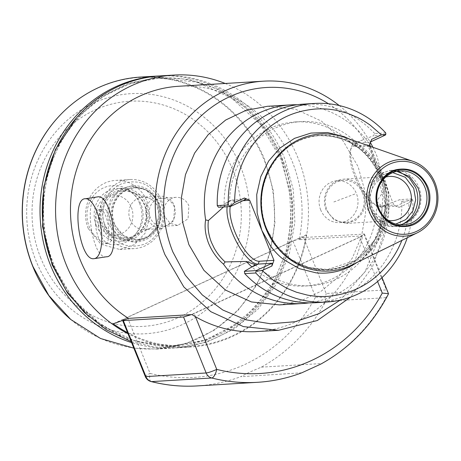 <?xml version="1.0" encoding="UTF-8"?>
<svg xmlns="http://www.w3.org/2000/svg" width="461" height="461" viewBox="0 0 461 461"><rect width="100%" height="100%" fill="white"/><g stroke="black" fill="none" stroke-linecap="round" stroke-linejoin="round"><path stroke-width="0.35" stroke-dasharray="2.31 1.73" d="M99.668 209.692C107.834 208.13 112.933 244.503 104.474 243.938C96.314 245.5 91.209 209.133 99.668 209.692L103.639 209.081C105.8 209.029 107.684 211.495 109.297 216.486C111.533 224.092 112.351 231.307 111.741 238.124C111.274 241.42 110.173 243.154 108.444 243.333C104.042 242.647 100.723 237.133 98.493 226.772C97.755 220.882 98.297 216.036 100.118 212.25L103.42 209.104M108.444 243.333L104.474 243.938M106.658 256.742L106.272 256.783C91.993 259.508 83.066 195.862 97.87 196.847M339.221 105.534A124.787 115.78 -93.4 0 1 370.465 142.68M372.886 147.278A124.787 115.78 -93.4 0 1 377.184 156.809L386.226 193.66L384.56 231.635L372.344 267.201L350.712 297.051M178.799 86.259A124.787 115.78 -93.4 0 1 292.401 161.897C302.37 187.126 304.629 213.063 299.172 239.703L362.018 235.928L364.449 234.055L303.557 237.519L301.961 237.801L299.172 239.703M328.445 103.742A118.298 109.758 -93.4 0 1 374.084 159.206L382.918 197.233L379.778 236.176L365.014 271.771L340.23 300.123M377.599 281.527L359.649 237.104L362.623 235.894A124.787 115.78 -93.4 0 1 257.198 331.568M225.187 83.47A136.249 126.412 -93.4 0 1 297.881 157.662A136.249 126.412 -93.4 0 1 190.168 347.075A136.249 126.412 -93.4 0 1 128.002 333.712M267.513 106.284L295.536 109.222L321.507 121.116L343.024 140.847L358.082 166.582L364.438 189.425L365.59 213.195L361.476 236.528L352.325 258.085L338.662 276.646L321.271 291.133L301.142 300.733L279.435 304.888M127.559 332.623A135.597 125.813 -93.4 0 0 306.346 234.782L301.961 237.801L292.977 241.103L127.443 317.41C124.228 318.92 122.626 319.934 122.643 320.458L122.643 320.458M359.649 237.104L191.338 314.604M362.623 235.894L191.943 314.569M160.555 75.869A136.249 126.412 -93.4 0 1 284.593 158.457L293.3 189.742L294.879 222.294L289.243 254.247L276.709 283.774L257.999 309.193L234.176 329.039L206.614 342.183L176.88 347.871L153.778 346.977L131.178 341.572M309.049 302.865A99.484 92.304 -93.4 0 0 387.77 188.918L377.824 165.401L370.402 146.408M369.78 144.552L369.566 143.867A99.484 92.304 -93.4 0 0 297.161 104.745M306.346 234.782L113.273 323.778M388.202 292.85L386.404 289.883L326.175 293.496L303.557 237.519M292.977 241.103L315.595 297.086L325.397 297.495L326.175 293.496M281.948 159.356A134.082 124.407 86.6 0 0 159.881 78.076A134.082 124.407 86.6 0 0 53.879 264.481A134.082 124.407 86.6 0 0 175.946 345.762A134.082 124.407 86.6 0 0 281.948 159.356M223.579 206.954L224.173 206.522A82.179 76.249 -93.4 0 1 295.461 121.934A82.179 76.249 -93.4 0 1 354.405 146.494L369.503 146.454L369.566 143.867M369.503 146.454L376.706 166.265L386.082 187.483L376.591 201.417A82.179 76.249 -93.4 0 1 305.303 286.004A82.179 76.249 -93.4 0 1 251.89 266.913M387.764 188.918L386.082 187.483M301.817 372.793L240.567 376.735L249.954 372.004L261.352 367.158A173.013 160.526 86.6 0 0 325.766 301.292L325.397 297.495M261.352 367.158L321.582 363.539L320.695 364.155M321.582 363.539A173.013 160.526 86.6 0 0 385.99 297.679L387.96 294.931M52.911 264.539L44.342 233.756L42.787 201.722L48.336 170.276L60.673 141.21L79.085 116.201L102.526 96.666L129.656 83.735L158.912 78.134L196.686 82.104L231.687 98.124L260.684 124.718L280.985 159.414L289.554 190.197L291.104 222.231L285.561 253.683L273.223 282.743L254.806 307.752L231.37 327.287L204.24 340.224L174.978 345.819L137.211 341.849L102.204 325.829L73.207 299.235L52.911 264.539M385.724 132.912L374.695 133.575L373.427 135.799L362.726 139.919L355.915 143.06A34.817 12.211 -114.7 0 0 354.273 143.463A34.817 12.211 -114.7 0 0 351.184 147.676A34.817 12.211 -114.7 0 0 355.886 175.86A34.817 12.211 -114.7 0 0 378.21 206.315A34.817 12.211 -114.7 0 0 381.789 207.104L395.717 206.269L411.673 198.916L412.22 199.273L408.895 202.875A93.86 87.083 -93.4 0 1 401.859 240.406M362.726 139.919L355.909 142.708L354.405 146.494M376.591 201.417L382.077 206.309L399.883 199.625L411.673 198.916M224.173 206.522L229.578 200.973L218.502 207.26M246.243 199.198L232.315 200.034A34.817 12.211 -114.7 0 0 230.673 200.437A34.817 12.211 -114.7 0 0 227.146 206.741M356.318 142.553A82.179 76.249 86.6 0 0 300.906 121.612A82.179 76.249 86.6 0 0 229.578 200.973M255.336 264.735A82.179 76.249 86.6 0 0 310.749 285.676A82.179 76.249 86.6 0 0 382.077 206.309M76.659 117.601L100.463 97L128.256 83.291L158.365 77.304L188.987 79.384L218.295 89.422L244.52 106.808L266.089 130.498L281.717 159.074L291.796 202.448L288.217 246.871L271.373 287.474L243.108 319.813L206.505 340.362L165.58 346.868L124.804 338.61L88.639 316.505M374.695 133.575A99.484 92.304 86.6 0 0 303.586 104.117M385.327 135.085L373.427 135.799M370.788 141.786L369.843 142.224L371.681 139.337M370.137 146.316L393.878 205.082L379.144 205.963A32.656 11.45 65.3 0 1 375.79 205.226A32.656 11.45 65.3 0 1 354.855 176.661A32.656 11.45 65.3 0 1 350.441 150.228A32.656 11.45 65.3 0 1 354.878 145.895L355.915 143.06L369.843 142.224M315.508 302.721A99.484 92.304 86.6 0 0 401.831 201.232L399.883 199.625M242.999 200.691L234.954 201.175A32.656 11.45 -114.7 0 0 230.264 206.551M159.431 75.944A136.249 126.412 -93.4 0 1 282.339 158.596A136.249 126.412 -93.4 0 1 174.627 348.009A136.249 126.412 -93.4 0 1 131.587 342.592M369.613 145.013L354.878 145.895M393.878 205.082L399.168 207.364L395.717 206.269M399.168 207.364L408.895 202.875M412.22 199.273L412.86 200.57A99.484 92.304 -93.4 0 1 407.293 237.732M401.831 201.232L412.86 200.57M140.645 77.062A136.249 126.412 -93.4 0 1 264.677 159.65L273.385 190.935L274.963 223.487L269.328 255.44L256.794 284.973L238.083 310.386L214.261 330.232L186.699 343.376L156.965 349.069L133.84 348.17M349.357 139.026L359.989 145.832L372.88 159.149L381.748 175.047M70.833 319.542A135.955 126.147 86.6 0 0 225.798 321.184A135.955 126.147 86.6 0 0 264.032 159.788A135.955 126.147 86.6 0 0 58.507 116.84M351.91 264.977A68.666 63.71 86.6 0 0 383.402 175.572A68.666 63.71 86.6 0 0 344.246 137.234M114.599 223.965A25.954 24.081 -93.4 0 1 135.119 187.886A25.954 24.081 -93.4 0 1 158.745 203.618A25.954 24.081 -93.4 0 1 138.225 239.697A25.954 24.081 -93.4 0 1 114.599 223.965M114.063 224A25.954 24.081 -93.4 0 1 134.577 187.921A25.954 24.081 -93.4 0 1 158.204 203.653L160.163 215.811L156.705 227.521L148.603 236.141L137.689 239.732L123.606 235.859L114.063 224M113.176 224.225A26.456 24.548 -93.4 0 1 125.847 189.517A26.456 24.548 -93.4 0 1 158.181 203.48A26.456 24.548 -93.4 0 1 145.509 238.187A26.456 24.548 -93.4 0 1 113.176 224.225M111.153 224.91A28.115 26.087 -93.4 0 1 133.379 185.829A28.115 26.087 -93.4 0 1 158.97 202.869A28.115 26.087 -93.4 0 1 136.744 241.956A28.115 26.087 -93.4 0 1 111.153 224.91M109.055 225.037L106.935 211.864L110.686 199.181L119.462 189.84L131.281 185.95L146.546 190.145L156.878 202.996L158.999 216.169L155.253 228.852L146.477 238.193L134.652 242.077L119.393 237.888L109.055 225.037M105.379 226.731C98.349 210.55 106.451 189.586 122.004 183.709C139.118 178.54 151.969 184.406 160.555 201.296C167.585 217.477 159.483 238.446 143.93 244.324C126.821 249.493 113.971 243.627 105.379 226.731M399.992 224.807A27.032 25.084 -93.4 0 1 396.518 225.279A27.032 25.084 -93.4 0 1 371.906 208.896L369.866 196.23L373.468 184.031L381.91 175.047L393.279 171.313L396.788 171.365M102.734 227.63A34.604 32.103 -93.4 0 1 130.088 179.525A34.604 32.103 -93.4 0 1 161.592 200.5A34.604 32.103 -93.4 0 1 134.237 248.606A34.604 32.103 -93.4 0 1 102.734 227.63M370.984 209.317A28.115 26.087 -93.4 0 1 393.21 170.236A28.115 26.087 -93.4 0 1 418.807 187.275A28.115 26.087 -93.4 0 1 396.581 226.363A28.115 26.087 -93.4 0 1 370.984 209.317M88.241 228.5A34.604 32.103 -93.4 0 1 115.596 180.395A34.604 32.103 -93.4 0 1 147.099 201.371L149.71 217.58L145.094 233.197L134.295 244.693L119.745 249.476L100.959 244.313L88.241 228.5M399.664 171.809L389.994 170.426L378.17 174.316L369.394 183.651L365.642 196.34L367.763 209.513A28.115 26.087 -93.4 0 0 393.36 226.553A28.115 26.087 -93.4 0 0 402.793 224.023M139.631 203.52A29.608 27.47 86.6 0 0 103.448 187.898A29.608 27.47 86.6 0 0 89.267 226.737A29.608 27.47 86.6 0 0 125.45 242.359A29.608 27.47 86.6 0 0 139.631 203.52M392.749 172.621L380.953 175.203L371.848 183.634L367.734 195.804L369.636 208.649L380.302 221.205L395.832 224.046M131.368 207.329A19.898 18.463 -93.4 0 1 121.842 233.427A19.898 18.463 -93.4 0 1 97.53 222.928A19.898 18.463 -93.4 0 1 107.056 196.83A19.898 18.463 -93.4 0 1 131.368 207.329M385.753 177.024A22.168 20.566 86.6 0 0 372.021 207.231A22.168 20.566 86.6 0 0 388.364 220.508M96.193 225.222A26.386 24.479 86.6 0 0 120.212 241.212A26.386 24.479 86.6 0 0 141.072 204.534A26.386 24.479 86.6 0 0 117.054 188.537A26.386 24.479 86.6 0 0 96.193 225.222M326.123 209.986A22.168 20.566 -93.4 0 1 343.647 179.168A22.168 20.566 -93.4 0 1 363.827 192.606L365.504 202.99L362.548 212.994L355.627 220.358L346.303 223.418L334.271 220.116L326.123 209.986M146.229 204.223L148.223 216.584L144.702 228.489L136.468 237.254L125.369 240.901L111.049 236.971L101.351 224.91A26.386 24.479 -93.4 0 1 122.211 188.232A26.386 24.479 -93.4 0 1 146.229 204.223M362.548 193.084A20.976 19.466 86.6 0 0 343.451 180.372A20.976 19.466 86.6 0 0 326.866 209.53A20.976 19.466 86.6 0 0 345.963 222.248A20.976 19.466 86.6 0 0 362.548 193.084M102.82 224.23A24.652 22.877 -93.4 0 1 114.628 191.891A24.652 22.877 -93.4 0 1 144.754 204.903A24.652 22.877 -93.4 0 1 132.952 237.242A24.652 22.877 -93.4 0 1 102.82 224.23M320.695 209.905A20.976 19.466 -93.4 0 1 337.279 180.741A20.976 19.466 -93.4 0 1 356.376 193.459A20.976 19.466 -93.4 0 1 339.792 222.617A20.976 19.466 -93.4 0 1 320.695 209.905M104.474 223.758A23.551 21.851 -93.4 0 1 108.151 198.743A23.551 21.851 -93.4 0 1 130.803 192.041A23.551 21.851 -93.4 0 1 144.529 205.289A23.551 21.851 -93.4 0 1 133.448 236.09A23.551 21.851 -93.4 0 1 104.474 223.758M130.123 219.718A16.221 15.052 -93.4 0 1 142.945 197.17A16.221 15.052 -93.4 0 1 148.258 197.873A16.221 15.052 -93.4 0 1 157.714 207.001A16.221 15.052 -93.4 0 1 150.079 228.212A16.221 15.052 -93.4 0 1 144.892 229.549A16.221 15.052 -93.4 0 1 130.123 219.718M147.036 218.704A16.221 15.052 -93.4 0 1 159.858 196.155A16.221 15.052 -93.4 0 1 174.621 205.986L173.682 220.905L161.799 228.535L152.994 226.115L147.036 218.704M150.269 217.771A14.055 13.041 -93.4 0 1 161.379 198.23A14.055 13.041 -93.4 0 1 174.177 206.747A14.055 13.041 -93.4 0 1 163.067 226.293A14.055 13.041 -93.4 0 1 150.269 217.771M164.975 216.889A14.055 13.041 -93.4 0 1 176.09 197.348A14.055 13.041 -93.4 0 1 188.889 205.865L188.071 218.796L177.773 225.412L170.144 223.314L164.975 216.889M333.839 201.964L356.376 193.459M145.261 376.435A8.65 1.101 158 0 1 150.061 373.387A8.65 3.094 -75.8 0 0 151.162 381.581M127.443 317.41L150.061 373.387C182.562 381.305 214.106 378.366 244.687 364.582C275.056 350.274 298.693 327.771 315.595 297.086M195.435 316.684L194.116 313.405M363.787 233.906L386.404 289.883M257.428 382.313A173.013 160.526 86.6 0 0 300.797 373.122M385.99 297.679L325.766 301.292M388.6 203.964L381.789 207.104L379.144 205.963M234.954 201.175L232.315 200.034L225.498 203.174M197.199 385.926A173.013 160.526 86.6 0 0 240.567 376.735M381.754 175.059A70.504 65.416 -93.4 0 1 356.756 262.597M272.63 162.883A67.041 62.206 -93.4 0 1 319.058 135.684A67.041 62.206 -93.4 0 1 380.089 176.327A67.041 62.206 -93.4 0 1 327.091 269.529A67.041 62.206 -93.4 0 1 277.747 248.081M380.63 176.292L385.696 207.704L376.752 237.957L355.823 260.229L327.633 269.495L308.749 267.513L291.243 259.503L276.744 246.203L266.596 228.858A67.041 62.206 -93.4 0 1 319.6 135.655A67.041 62.206 -93.4 0 1 380.63 176.292M240.567 166.548A120.263 111.585 86.6 0 0 93.595 103.091A120.263 111.585 86.6 0 0 35.998 260.845A120.263 111.585 86.6 0 0 182.971 324.302A120.263 111.585 86.6 0 0 240.567 166.548M381.673 176.073A67.508 62.633 -93.4 0 1 349.34 264.62A67.508 62.633 -93.4 0 1 266.85 229.002A67.508 62.633 -93.4 0 1 299.177 140.455A67.508 62.633 -93.4 0 1 381.673 176.073M40.764 258.004A112.772 104.635 -93.4 0 1 94.77 110.081A112.772 104.635 -93.4 0 1 232.58 169.585A112.772 104.635 -93.4 0 1 178.574 317.508A112.772 104.635 -93.4 0 1 40.764 258.004M190.168 347.075L176.88 347.871M364.449 234.055L382.031 277.574M159.881 78.076L158.912 78.134M355.909 142.708L354.273 143.463M230.673 200.437L229.036 201.192M295.461 121.934L300.906 121.612M305.303 286.004L310.749 285.676M175.946 345.762L174.978 345.819M350.441 150.228L351.184 147.676M375.79 205.226L378.21 206.315M174.627 348.009L156.965 349.069M327.091 269.529C368.304 268.89 397.987 216.826 379.824 176.263C367.25 149.024 346.989 135.499 319.058 135.684L319.6 135.655C278.386 136.289 248.704 188.359 266.861 228.915C279.441 256.16 299.696 269.685 327.633 269.495L327.091 269.529M135.119 187.886L134.577 187.921M138.225 239.697L137.689 239.732M133.379 185.829L131.281 185.95M136.744 241.956L134.652 242.077M403.508 224.864L396.518 225.279M400.269 170.893L393.279 171.313M130.088 179.525L115.596 180.395M134.237 248.606L119.745 249.476M393.21 170.236L389.994 170.426M396.581 226.363L393.36 226.553M389.545 176.413L343.647 179.168M392.202 220.663L346.303 223.418M125.369 240.901L120.212 241.212M122.211 188.232L117.054 188.537M343.451 180.372L337.279 180.741M345.963 222.248L339.792 222.617M148.258 197.873L130.803 192.041M150.079 228.212L133.448 236.09M159.858 196.155L142.945 197.17M161.799 228.535L144.892 229.549M176.09 197.348L161.379 198.23M177.773 225.412L163.067 226.293"/><path stroke-width="0.69" d="M85.544 198.737A30.276 11.254 81.3 0 1 100.942 227.515A30.276 11.254 81.3 0 1 94.332 258.633A30.276 11.254 81.3 0 1 93.946 258.673C79.667 261.399 70.74 197.752 85.544 198.737L97.87 196.847C112.15 194.121 121.076 257.762 106.272 256.783M350.712 297.051L317.381 320.51L278.536 330.289L243.385 326.595L210.804 311.682L183.818 286.932L164.934 254.651A124.787 115.78 -93.4 0 1 263.583 81.171A124.787 115.78 -93.4 0 1 339.221 105.534M370.465 142.68A124.787 115.78 -93.4 0 1 372.886 147.278M278.536 330.289L257.198 331.568A124.787 115.78 -93.4 0 1 191.943 314.569L128.498 318.372A124.787 115.78 -93.4 0 1 80.145 259.739A124.787 115.78 -93.4 0 1 178.799 86.259L263.583 81.171M340.23 300.123L318.943 313.664L295.334 321.692L270.607 323.778L246.03 319.825L222.847 310.034L202.258 294.907L185.31 275.211L172.863 251.96A118.298 109.758 -93.4 0 1 200.328 116.685A118.298 109.758 -93.4 0 1 328.445 103.742M128.002 333.712A136.249 126.412 -93.4 0 1 66.13 264.487A136.249 126.412 -93.4 0 1 173.843 75.074A136.249 126.412 -93.4 0 1 225.187 83.47M309.049 302.865A99.484 92.304 -93.4 0 1 302.623 303.494L279.435 304.888L251.412 301.943L225.441 290.055L203.923 270.325L188.866 244.584L182.51 221.741L181.357 197.976L185.472 174.644L194.623 153.081L208.286 134.526L225.677 120.033L245.805 110.433L267.513 106.284L290.707 104.889A99.484 92.304 -93.4 0 1 297.161 104.745M127.559 332.623A135.597 125.813 -93.4 0 1 113.273 323.778L128.498 318.372M145.261 376.435L122.643 320.458L123.306 320.602L145.924 376.585A8.65 1.101 158 0 1 145.261 376.435A8.65 8.65 0 0 0 151.162 381.581A8.65 3.094 -75.8 0 0 151.513 381.61A173.013 160.526 86.6 0 0 197.199 385.926C181.674 386.848 166.329 385.396 151.162 381.581M195.435 316.684L216.733 369.388A164.364 152.499 86.6 0 0 311.354 360.583A164.364 152.499 86.6 0 0 382.267 293.081L388.502 293.709L387.96 294.931C371.992 325.172 349.571 348.245 320.695 364.155L301.817 372.793C287.457 378.216 272.658 381.385 257.428 382.313A173.013 160.526 86.6 0 1 211.743 377.997A8.65 3.094 -75.8 0 0 216.733 369.388A8.65 1.101 -22 0 1 206.153 372.972A8.65 8.027 -93.4 0 0 211.743 377.997L151.513 381.61A8.65 8.027 86.6 0 1 145.924 376.585L206.153 372.972L183.536 316.989L123.306 320.602M183.536 316.989L191.338 314.604M131.178 341.572L106.347 329.753L84.38 312.541L66.269 290.718L52.842 265.282A136.249 126.412 -93.4 0 1 160.555 75.869L173.843 75.074M370.402 146.408L369.78 144.552M290.707 104.889A99.484 92.304 -93.4 0 0 205.629 219.909C204.373 227.031 205.37 234.862 208.608 243.396C212.227 251.827 217.194 258.748 223.504 264.159A99.484 92.304 -93.4 0 0 302.623 303.494M388.502 293.709L382.031 277.574M205.629 219.909L208.395 220.531L223.579 206.954M251.89 266.913A82.179 76.249 -93.4 0 1 246.364 261.445L225.118 261.923L223.504 264.159M225.118 261.923C220.64 257.82 216.97 253.17 214.106 247.966L211.466 242.428C208.522 235.012 207.496 227.711 208.395 220.531M227.146 206.741A34.817 12.211 -114.7 0 0 232.286 232.834A34.817 12.211 -114.7 0 0 258.189 264.078L272.117 263.243L256.166 270.595L255.774 272.975L244.751 273.638A99.484 92.304 86.6 0 0 315.508 302.721L326.532 302.059A99.484 92.304 -93.4 0 1 255.774 272.975M230.264 206.551A32.656 11.45 -114.7 0 0 234.931 231.935A32.656 11.45 -114.7 0 0 259.226 261.243L258.189 264.078L251.372 267.219L255.336 264.735L246.364 261.445M88.639 316.505L67.513 293.052L52.174 264.879L42.562 226.593L43.657 187.045L55.355 149.641L76.659 117.601M230.293 206.551L218.502 207.26L217.264 205.606L228.287 204.943L230.293 206.551L246.243 199.198L244.405 198.011L234.678 202.494L230.108 206.171M228.287 204.943A99.484 92.304 -93.4 0 1 314.615 103.454L303.586 104.117A99.484 92.304 86.6 0 0 217.264 205.606M314.615 103.454A99.484 92.304 -93.4 0 1 385.724 132.912L385.834 134.289L385.327 135.085L370.788 141.786M244.751 273.638L244.376 271.304L256.166 270.595M251.372 267.219L244.376 271.304M131.587 342.592A136.249 126.412 -93.4 0 1 50.589 265.421A136.249 126.412 -93.4 0 1 158.302 76.002A136.249 126.412 -93.4 0 1 159.431 75.944M234.678 202.494A93.86 87.083 86.6 0 1 252.91 144.57C262.021 132.198 270.342 125.893 279.527 120.223C289.629 114.086 301.425 110.369 314.909 109.078C322.199 108.525 329.442 108.957 336.657 110.375L347.168 113.17L356.831 117.117C361.268 119.261 365.729 121.934 370.2 125.144L381.414 134.854L385.834 134.289M381.414 134.854L371.681 139.337L369.613 145.013L370.137 146.316M407.293 237.732A99.484 92.304 -93.4 0 1 326.532 302.059M401.859 240.406A93.86 87.083 -93.4 0 1 390.663 260.799C375.116 281.815 354.446 293.645 328.658 296.29C321.392 296.844 314.143 296.417 306.917 294.994L296.4 292.199L286.742 288.252L273.373 280.225L262.159 270.515L271.886 266.032L272.117 263.243M262.159 270.515L256.351 271.12M271.886 266.032L273.961 260.356L249.689 200.293L242.999 200.691M259.226 261.243L273.961 260.356M249.689 200.293L244.405 198.011M133.84 348.17L100.521 338.483L70.781 319.496L48.82 295.489L32.933 266.475A136.249 126.412 -93.4 0 1 58.61 116.731A136.249 126.412 -93.4 0 1 140.645 77.062L158.302 76.002M356.756 262.597A70.504 65.416 -93.4 0 1 316.027 272.837L299.293 268.654L283.584 259.543C279.199 256.212 274.9 251.775 270.699 246.232L261.831 230.339L257.163 213.115L256.719 194.611L260.759 176.672L268.665 161.022L279.988 148.05L294.533 138.346L310.95 133.073L327.541 132.532L344.281 136.715L349.357 139.026M58.507 116.84A135.955 126.147 86.6 0 0 58.403 116.956A135.955 126.147 86.6 0 0 32.771 266.389A135.955 126.147 86.6 0 0 70.545 319.294A135.955 126.147 86.6 0 0 70.833 319.542M413.102 161.385L344.246 137.234A68.666 63.71 86.6 0 0 277.637 156.118A68.666 63.71 86.6 0 0 266.608 229.411A68.666 63.71 86.6 0 0 351.91 264.977L417.384 232.765A38.367 35.601 -93.4 0 1 369.722 212.89A38.367 35.601 -93.4 0 1 375.882 171.936A38.367 35.601 -93.4 0 1 413.102 161.385A38.367 35.601 -93.4 0 1 434.982 182.81A38.367 35.601 -93.4 0 1 417.384 232.765M434.003 183.501A36.511 33.878 -93.4 0 1 416.514 231.393A36.511 33.878 -93.4 0 1 371.894 212.129A36.511 33.878 -93.4 0 1 389.384 164.237A36.511 33.878 -93.4 0 1 434.003 183.501M378.279 209.185C385.068 223.072 395.596 228.644 409.869 225.907C425.37 222.179 434.452 201.993 427.618 186.44C420.83 172.552 410.302 166.98 396.028 169.723C380.527 173.451 371.445 193.632 378.279 209.185M426.753 186.74A28.288 26.242 -93.4 0 1 413.206 223.844A28.288 26.242 -93.4 0 1 378.637 208.919A28.288 26.242 -93.4 0 1 392.184 171.815A28.288 26.242 -93.4 0 1 426.753 186.74M378.896 208.476A27.032 25.084 86.6 0 0 403.508 224.864A27.032 25.084 86.6 0 0 424.875 187.281A27.032 25.084 86.6 0 0 400.269 170.893A27.032 25.084 86.6 0 0 378.896 208.476M396.788 171.365L409.414 176.396L417.891 187.702A27.032 25.084 -93.4 0 1 399.992 224.807M402.793 224.023A28.115 26.087 -93.4 0 0 415.586 187.471L409.172 177.808L399.664 171.809M395.832 224.046L405.766 219.62L412.866 210.948L415.707 199.769L413.713 188.33L405.288 177.266L392.749 172.621M388.364 220.508A22.168 20.566 86.6 0 0 392.202 220.663A22.168 20.566 86.6 0 0 409.725 189.851A22.168 20.566 86.6 0 0 389.545 176.413A22.168 20.566 86.6 0 0 385.753 177.024M382.267 293.081L377.599 281.527M277.747 248.081A67.041 62.206 -93.4 0 1 266.055 228.892A67.041 62.206 -93.4 0 1 272.63 162.883M94.332 258.633L106.658 256.742M257.428 382.313L197.199 385.926"/></g></svg>

